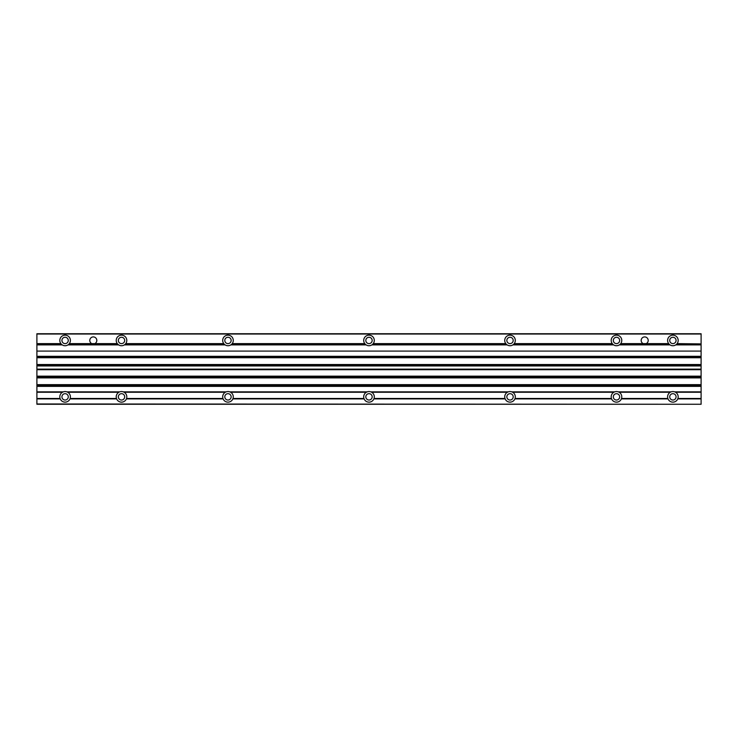 <?xml version="1.0" encoding="UTF-8"?>
<svg xmlns="http://www.w3.org/2000/svg" width="738" height="738" viewBox="0 0 738 738"><rect width="100%" height="100%" fill="white"/><g stroke="black" fill="none" stroke-linecap="round" stroke-linejoin="round"><path stroke-width="1.11" d="M223.974 343.899L224.241 344.185A5.286 5.286 0 0 0 225.108 344.886L124.381 344.886A5.286 5.286 0 0 0 125.257 344.185L223.752 343.613A5.286 5.286 0 0 1 229.656 335.43A5.286 5.286 0 0 1 232.212 343.613L231.723 344.185A5.286 5.286 0 0 1 230.846 344.886L366.131 344.886A5.286 5.286 0 0 1 365.255 344.185L364.766 343.613A5.286 5.286 0 0 1 370.67 335.43A5.286 5.286 0 0 1 373.234 343.613L506.277 344.185A5.286 5.286 0 0 0 507.154 344.886L371.869 344.886A5.286 5.286 0 0 0 372.745 344.185L373.004 343.899M231.981 343.899L364.996 343.899M506.019 343.899L505.788 343.613A5.286 5.286 0 0 1 511.692 335.43A5.286 5.286 0 0 1 514.248 343.613L612.743 344.185A5.286 5.286 0 0 0 613.619 344.886L512.892 344.886A5.286 5.286 0 0 0 513.759 344.185L514.026 343.899M612.485 343.899L612.254 343.613A5.286 5.286 0 0 1 614.819 335.43A5.286 5.286 0 0 1 620.723 343.613L669.154 344.185A5.286 5.286 0 0 0 670.03 344.886L619.357 344.886A5.286 5.286 0 0 1 613.619 344.886M117.508 343.899L117.766 344.185A5.286 5.286 0 0 0 118.643 344.886L67.97 344.886A5.286 5.286 0 0 0 68.846 344.185L117.277 343.613A5.286 5.286 0 0 1 123.181 335.43A5.286 5.286 0 0 1 125.746 343.613L125.515 343.899M675.768 344.886L701.1 344.886L701.1 343.899L676.635 344.185A5.286 5.286 0 0 1 670.03 344.886M619.357 344.886A5.286 5.286 0 0 0 620.234 344.185L620.492 343.899M668.896 343.899L668.665 343.613A5.286 5.286 0 0 1 671.22 335.43A5.286 5.286 0 0 1 677.124 343.613L701.1 343.899M643.158 343.613L646.23 343.613A3.524 3.524 0 0 0 644.163 336.962A3.524 3.524 0 0 0 643.158 343.613L620.723 343.613M36.9 403.972L701.1 404.258L36.9 404.258L36.9 343.899L60.876 343.613A5.286 5.286 0 0 1 66.78 335.43A5.286 5.286 0 0 1 69.335 343.613L69.104 343.899M91.77 343.613L94.842 343.613A3.524 3.524 0 0 0 92.776 336.962A3.524 3.524 0 0 0 91.77 343.613L69.335 343.613M36.9 344.886L62.232 344.886A5.286 5.286 0 0 1 61.365 344.185L61.097 343.899M701.1 343.613L701.1 333.742L36.9 333.742L36.9 343.899M36.9 391.841L63.403 391.841A5.286 5.286 0 0 1 66.807 391.841L119.805 391.841A5.286 5.286 0 0 1 123.218 391.841L226.28 391.841A5.286 5.286 0 0 1 229.684 391.841L367.293 391.841A5.286 5.286 0 0 1 373.88 398.898L505.143 398.898A5.286 5.286 0 0 1 511.72 391.841L614.782 391.841A5.286 5.286 0 0 1 618.195 391.841L671.193 391.841A5.286 5.286 0 0 1 675.538 392.265L701.1 392.265L701.1 386.085L36.9 386.085L701.1 386.085L701.1 384.932L36.9 384.932L701.1 384.932L701.1 364.793L36.9 364.793L701.1 364.793L701.1 344.886M229.684 391.841A5.286 5.286 0 0 1 232.857 398.898L364.12 398.898A5.286 5.286 0 0 1 367.293 391.841M374.037 398.474L504.986 398.474M233.014 398.474L363.963 398.474M230.616 392.265L366.362 392.265M371.638 392.265L507.384 392.265M370.707 391.841L508.316 391.841M511.72 391.841A5.286 5.286 0 0 1 514.893 398.898L611.608 398.898A5.286 5.286 0 0 1 614.782 391.841M515.05 398.474L611.451 398.474M512.661 392.265L613.85 392.265M123.218 391.841A5.286 5.286 0 0 1 126.392 398.898L223.107 398.898A5.286 5.286 0 0 1 226.28 391.841M126.549 398.474L222.95 398.474M124.15 392.265L225.339 392.265M618.195 391.841A5.286 5.286 0 0 1 621.368 398.898L668.019 398.898A5.286 5.286 0 0 1 671.193 391.841M621.525 398.474L667.862 398.474M619.127 392.265L670.261 392.265M675.538 392.265A5.286 5.286 0 0 1 677.77 398.898L701.1 398.898L701.1 392.265M677.927 398.474L701.1 398.474M674.597 391.841L701.1 391.841M66.807 391.841A5.286 5.286 0 0 1 69.981 398.898L116.632 398.898A5.286 5.286 0 0 1 119.805 391.841M70.138 398.474L116.475 398.474M67.739 392.265L118.873 392.265M36.9 398.898L60.23 398.898A5.286 5.286 0 0 1 63.403 391.841M36.9 398.474L60.073 398.474M36.9 392.265L62.462 392.265M36.9 356.592L701.1 356.592M36.9 351.094L701.1 351.094M371.869 344.886A5.286 5.286 0 0 1 366.131 344.886M230.846 344.886A5.286 5.286 0 0 1 225.108 344.886M124.381 344.886A5.286 5.286 0 0 1 118.643 344.886M67.97 344.886A5.286 5.286 0 0 1 62.232 344.886M512.892 344.886A5.286 5.286 0 0 1 507.154 344.886M373.88 398.898A5.286 5.286 0 0 1 364.12 398.898M232.857 398.898A5.286 5.286 0 0 1 223.107 398.898M126.392 398.898A5.286 5.286 0 0 1 116.632 398.898M69.981 398.898A5.286 5.286 0 0 1 60.23 398.898M701.1 403.972L701.1 398.898M677.77 398.898A5.286 5.286 0 0 1 668.019 398.898M621.368 398.898A5.286 5.286 0 0 1 611.608 398.898M514.893 398.898A5.286 5.286 0 0 1 505.143 398.898M36.9 377.598L701.1 377.598M701.1 376.417L36.9 376.454L701.1 376.417M36.9 369.424L701.1 369.424M36.9 365.661L701.1 365.661L36.9 365.661M36.9 357.46L701.1 357.46L36.9 357.46M61.927 396.85A3.173 3.173 0 0 0 66.688 399.599A3.173 3.173 0 0 0 66.688 394.101A3.173 3.173 0 0 0 61.927 396.85M118.338 396.85A3.173 3.173 0 0 0 123.098 399.599A3.173 3.173 0 0 0 123.098 394.101A3.173 3.173 0 0 0 118.338 396.85M669.726 396.85A3.173 3.173 0 0 0 674.486 399.599A3.173 3.173 0 0 0 674.486 394.101A3.173 3.173 0 0 0 669.726 396.85M613.315 396.85A3.173 3.173 0 0 0 618.075 399.599A3.173 3.173 0 0 0 618.075 394.101A3.173 3.173 0 0 0 613.315 396.85M224.804 396.85A3.173 3.173 0 0 0 229.564 399.599A3.173 3.173 0 0 0 229.564 394.101A3.173 3.173 0 0 0 224.804 396.85M506.849 396.85A3.173 3.173 0 0 0 511.609 399.599A3.173 3.173 0 0 0 511.609 394.101A3.173 3.173 0 0 0 506.849 396.85M365.827 396.85A3.173 3.173 0 0 0 370.587 399.599A3.173 3.173 0 0 0 370.587 394.101A3.173 3.173 0 0 0 365.827 396.85M61.927 340.439A3.173 3.173 0 0 0 66.688 343.188A3.173 3.173 0 0 0 66.688 337.7A3.173 3.173 0 0 0 61.927 340.439M118.338 340.439A3.173 3.173 0 0 0 123.098 343.188A3.173 3.173 0 0 0 123.098 337.7A3.173 3.173 0 0 0 118.338 340.439M619.662 340.439A3.173 3.173 0 0 1 614.902 343.188A3.173 3.173 0 0 1 614.902 337.7A3.173 3.173 0 0 1 619.662 340.439M676.073 340.439A3.173 3.173 0 0 1 671.312 343.188A3.173 3.173 0 0 1 671.312 337.7A3.173 3.173 0 0 1 676.073 340.439M224.804 340.439A3.173 3.173 0 0 0 229.564 343.188A3.173 3.173 0 0 0 229.564 337.7A3.173 3.173 0 0 0 224.804 340.439M506.849 340.439A3.173 3.173 0 0 0 511.609 343.188A3.173 3.173 0 0 0 511.609 337.7A3.173 3.173 0 0 0 506.849 340.439M365.827 340.439A3.173 3.173 0 0 0 370.587 343.188A3.173 3.173 0 0 0 370.587 337.7A3.173 3.173 0 0 0 365.827 340.439M372.745 344.185L506.277 344.185M231.723 344.185L365.255 344.185M373.234 343.613L505.788 343.613M232.212 343.613L364.766 343.613M513.759 344.185L612.743 344.185M514.248 343.613L612.254 343.613M125.257 344.185L224.241 344.185M125.746 343.613L223.752 343.613M676.635 344.185L701.1 344.185M620.234 344.185L669.154 344.185M646.23 343.613L668.665 343.613M68.846 344.185L117.766 344.185M94.842 343.613L117.277 343.613M36.9 344.185L61.365 344.185M36.9 343.613L60.876 343.613M36.9 356.306L701.1 356.306M36.9 334.028L701.1 334.028M36.9 386.371L701.1 386.371M36.9 385.218L701.1 385.218M36.9 384.655L701.1 384.655M36.9 377.884L701.1 377.884M36.9 377.321L701.1 377.321M36.9 376.168L701.1 376.168M36.9 369.701L701.1 369.701M36.9 369.138L701.1 369.138M36.9 365.937L701.1 365.937M36.9 365.07L701.1 365.07M36.9 364.507L701.1 364.507M36.9 357.736L701.1 357.736M36.9 357.174L701.1 357.174"/></g></svg>
